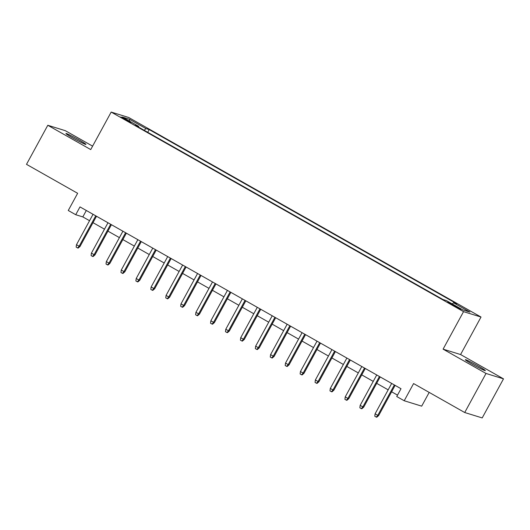 <?xml version="1.0" encoding="UTF-8"?>
<svg xmlns="http://www.w3.org/2000/svg" width="530" height="530" viewBox="0 0 530 530"><rect width="100%" height="100%" fill="white"/><g stroke="black" fill="none" stroke-linecap="round" stroke-linejoin="round"><path stroke-width="0.79" d="M72.928 138.025A11.408 0.649 28.6 0 0 85.966 144.425A11.408 0.649 28.6 0 0 78.977 139.893A11.408 0.649 28.6 0 0 65.932 133.5A11.408 0.649 28.6 0 0 72.928 138.025M472.329 364.229A11.408 0.649 28.6 0 0 485.367 370.629A11.408 0.649 28.6 0 0 478.371 366.098A11.408 0.649 28.6 0 0 465.333 359.704A11.408 0.649 28.6 0 0 472.329 364.229M124.298 119.204L130.824 122.403L127.326 120.138L120.807 116.945L124.298 119.204M92.604 146.141L65.283 130.665L47.799 125.272L26.5 164.34L77.638 193.304L68.264 210.49L75.73 214.716L82.819 216.909L89.55 220.719M481.021 317.039L128.651 117.474L111.174 112.075L463.545 311.64L481.021 317.039L460.577 354.543L443.093 349.151L486.023 373.458L503.5 378.857L460.577 354.543M503.5 378.857L482.201 417.925L464.717 412.525L413.585 383.568L404.211 400.753L421.688 406.152L429.187 392.399M486.023 373.458L464.717 412.525M404.211 400.753L396.745 396.526L401.005 388.715L79.99 206.905L75.73 214.716M457.397 307.089L447.797 302.133L454.468 306.188L460.789 309.288L457.397 307.089L457.105 307.625M138.555 127.107L138.721 126.352L135.415 125.332L442.987 299.529L446.293 300.55L462.723 309.851L469.898 312.064L453.475 302.762L456.781 303.783L149.208 129.585L145.902 128.565L144.253 130.334M138.721 126.352L122.297 117.05L129.479 119.263L145.902 128.565M443.093 349.151L463.545 311.64M47.799 125.272L90.729 149.579L111.174 112.075M92.995 222.673L104.483 229.179M107.928 231.126L119.416 237.632M122.861 239.586L134.342 246.086M137.793 248.04L149.274 254.546M152.72 256.5L164.207 262.999M167.652 264.954L179.133 271.459M182.585 273.407L194.066 279.913M197.511 281.867L208.999 288.366M212.444 290.321L223.932 296.827M227.377 298.781L238.858 305.28M242.309 307.234L253.79 313.74M257.235 315.688L268.723 322.194M272.168 324.148L283.649 330.647M287.101 332.601L298.582 339.107M302.027 341.062L313.515 347.561M316.96 349.515L328.448 356.021M331.893 357.969L343.374 364.474M346.825 366.429L358.307 372.934M361.751 374.882L373.239 381.388M376.684 383.342L388.165 389.841M391.617 391.796L397.507 395.135M86.317 210.49L82.819 216.909M452.348 303.975L453.475 302.762M147.724 132.301L149.208 129.585M129.479 119.263L129.618 121.198M394.353 384.946L377.784 415.341L378.639 415.6L376.744 417.236L376.267 417.09L377.784 415.341L375.101 413.817L391.67 383.422M378.639 415.6L395.115 385.376M376.267 417.09L374.776 416.242L375.101 413.817M379.427 376.492L362.858 406.881L363.706 407.146L361.811 408.782L361.341 408.637L362.858 406.881L360.168 405.357L376.737 374.968M363.706 407.146L380.182 376.923M361.341 408.637L359.843 407.789L360.168 405.357M364.494 368.032L347.925 398.427L348.773 398.686L346.878 400.322L346.408 400.176L347.925 398.427L345.235 396.904L361.805 366.515M348.773 398.686L365.25 368.463M346.408 400.176L344.917 399.335L345.235 396.904M349.561 359.578L332.992 389.967L333.84 390.232L331.952 391.869L331.475 391.723L332.992 389.967L330.303 388.45L346.878 358.055M333.84 390.232L350.323 360.009M331.475 391.723L329.985 390.875L330.303 388.45M334.629 351.125L318.06 381.514L318.914 381.779L317.019 383.409L316.549 383.263L318.06 381.514L315.377 379.99L331.946 349.601M318.914 381.779L335.391 351.556M316.549 383.263L315.052 382.421L315.377 379.99M319.703 342.665L303.133 373.06L303.981 373.319L302.087 374.955L301.616 374.809L303.133 373.06L300.444 371.537L317.013 341.141M303.981 373.319L320.458 343.095M301.616 374.809L300.119 373.961L300.444 371.537M304.77 334.211L288.201 364.6L289.049 364.865L287.154 366.502L286.684 366.356L288.201 364.6L285.511 363.076L302.08 332.688M289.049 364.865L305.532 334.642M286.684 366.356L285.193 365.508L285.511 363.076M289.837 325.751L273.268 356.147L274.123 356.405L272.228 358.042L271.751 357.896L273.268 356.147L270.585 354.623L287.154 324.234M274.123 356.405L290.599 326.182M271.751 357.896L270.26 357.054L270.585 354.623M274.911 317.298L258.342 347.687L259.19 347.952L257.295 349.588L256.825 349.442L258.342 347.687L255.652 346.169L272.221 315.774M259.19 347.952L275.666 317.728M256.825 349.442L255.327 348.594L255.652 346.169M259.978 308.844L243.409 339.233L244.257 339.498L242.362 341.128L241.892 340.982L243.409 339.233L240.719 337.709L257.288 307.32M244.257 339.498L260.733 309.275M241.892 340.982L240.401 340.141L240.719 337.709M245.045 300.384L228.476 330.78L229.324 331.038L227.436 332.674L226.959 332.529L228.476 330.78L225.787 329.256L242.362 298.86M229.324 331.038L245.807 300.815M226.959 332.529L225.469 331.681L225.787 329.256M230.113 291.931L213.544 322.32L214.398 322.584L212.503 324.221L212.033 324.075L213.544 322.32L210.86 320.796L227.43 290.407M214.398 322.584L230.875 292.361M212.033 324.075L210.536 323.227L210.86 320.796M215.187 283.471L198.618 313.866L199.465 314.124L197.571 315.761L197.1 315.615L198.618 313.866L195.928 312.342L212.497 281.953M199.465 314.124L215.942 283.901M197.1 315.615L195.603 314.774L195.928 312.342M200.254 275.017L183.685 305.406L184.533 305.671L182.638 307.307L182.168 307.161L183.685 305.406L180.995 303.889L197.564 273.493M184.533 305.671L201.016 275.448M182.168 307.161L180.677 306.313L180.995 303.889M185.321 266.563L168.752 296.952L169.607 297.217L167.712 298.847L167.235 298.701L168.752 296.952L166.069 295.429L182.638 265.04M169.607 297.217L186.083 266.988M167.235 298.701L165.744 297.86L166.069 295.429M170.395 258.103L153.826 288.499L154.674 288.757L152.779 290.394L152.309 290.248L153.826 288.499L151.136 286.975L167.705 256.58M154.674 288.757L171.15 258.534M152.309 290.248L150.811 289.4L151.136 286.975M155.462 249.65L138.893 280.039L139.741 280.304L137.846 281.94L137.376 281.794L138.893 280.039L136.203 278.515L152.772 248.126M139.741 280.304L156.218 250.081M137.376 281.794L135.885 280.946L136.203 278.515M140.529 241.19L123.96 271.585L124.808 271.844L122.92 273.48L122.443 273.334L123.96 271.585L121.271 270.061L137.846 239.673M124.808 271.844L141.291 241.62M122.443 273.334L120.953 272.486L121.271 270.061M125.597 232.736L109.028 263.125L109.882 263.39L107.987 265.026L107.517 264.881L109.028 263.125L106.344 261.608L122.914 231.213M109.882 263.39L126.359 233.167M107.517 264.881L106.02 264.033L106.344 261.608M110.671 224.283L94.101 254.672L94.949 254.937L93.055 256.566L92.584 256.421L94.101 254.672L91.412 253.148L107.981 222.759M94.949 254.937L111.426 224.707M92.584 256.421L91.087 255.579L91.412 253.148M95.738 215.823L79.169 246.218L80.017 246.477L78.122 248.113L77.652 247.967L79.169 246.218L76.479 244.694L93.048 214.299M80.017 246.477L96.5 216.253M77.652 247.967L76.161 247.119L76.479 244.694M453.799 305.81L454.111 305.234"/></g></svg>
